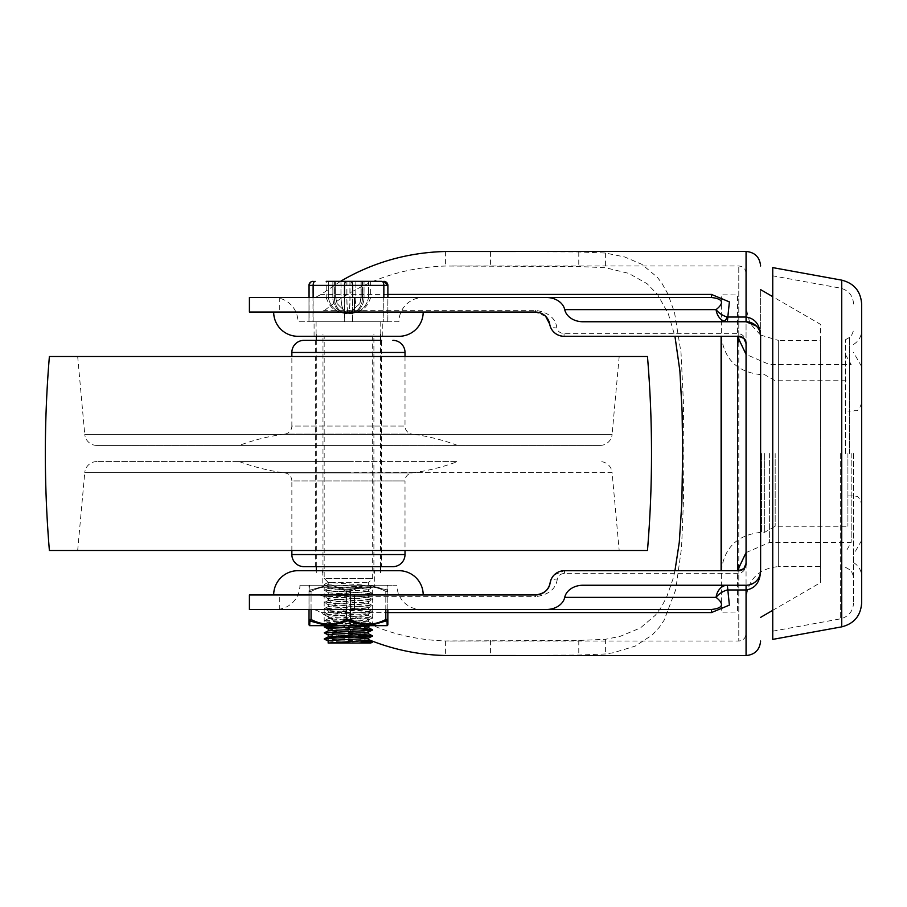 <?xml version="1.0" encoding="UTF-8"?>
<svg xmlns="http://www.w3.org/2000/svg" width="907" height="907" viewBox="0 0 907 907"><rect width="100%" height="100%" fill="white"/><g stroke="black" fill="none" stroke-linecap="round" stroke-linejoin="round"><path stroke-width="0.68" stroke-dasharray="4.54 3.4" d="M340.488 281.351L321.078 294.424L316.713 296.714L311.804 297.519L387.879 297.519L387.879 321.758L308.981 321.758L387.879 321.758L387.879 297.519M820.427 453.5L820.427 582.679L820.427 453.5M760.61 453.5L760.61 289.628L760.61 453.5M772.741 610.332L820.427 582.679L820.404 340.476L820.404 566.524L778.331 566.603L778.331 340.397L820.404 340.476L820.427 324.321L772.741 296.668M273.676 312.065L423.195 312.065L273.676 312.065M273.676 594.935L423.195 594.935L273.676 594.935M348.435 336.304L314.083 336.304L348.435 336.304M398.944 321.758L297.915 321.758L398.944 321.758A24.251 24.251 0 0 1 423.195 297.519L273.676 297.519A24.251 24.251 0 0 1 297.915 321.758M273.676 297.519L423.195 297.519M348.435 570.696L374.704 570.696L348.435 570.696M348.435 585.242L299.934 585.242A24.251 24.251 0 0 1 275.694 609.481L421.177 609.481A24.251 24.251 0 0 1 396.926 585.242L348.447 585.242M421.177 609.481L275.694 609.481M299.934 585.242L396.926 585.242M674.955 570.696L672.926 579.154L666.702 596.976L661.339 607.089L655.444 615.161L640.376 627.973L619.889 636.453L605.388 639.299L578.779 640.467L445.609 640.966C400.078 639.526 359.773 624.753 324.672 596.659L319.82 594.935L279.73 594.935L279.73 609.481L311.804 609.481L316.713 610.286L358.004 634.979M582.963 321.758L746.064 321.758M760.043 574.732L757.56 579.596M450.223 655.557L578.779 655.058L605.388 653.97L613.302 652.745L635.161 646.147L652.314 634.923L659.264 627.361L664.083 620.286L675.681 589.856L681.554 547.839L683.493 500.074L683.844 451.096L683.39 401.676L681.021 352.687L674.525 312.541L667.892 293.936L661.929 283.313L657.348 277.293L641.929 264.368L624.685 256.964L605.388 253.03L578.779 251.942L450.212 251.443M554.177 574.947L564.471 570.696L738.786 570.696L738.786 641.011L738.786 570.696M545.663 316.328L535.368 312.065L319.82 312.065L324.672 310.341L535.368 310.341C548.293 312.223 555.469 318.051 556.887 327.846C557.386 331.112 559.778 333.062 564.063 333.685L738.786 333.685C743.389 334.456 745.803 337.755 746.064 343.583L746.064 563.417C745.803 569.245 743.389 572.544 738.786 573.315L564.471 573.315C560.175 573.95 557.782 575.9 557.295 579.154A7.279 4.841 9.6 0 0 550.118 582.816M324.672 310.341C359.773 282.247 400.078 267.474 445.609 266.034L578.779 266.533L605.388 267.701L628.642 273.347L646.997 283.642L657.62 294.537L668.312 313.845L674.955 336.304M319.82 594.935L535.776 594.935L535.776 596.659L324.672 596.659M738.786 336.304L738.786 265.989L738.786 336.304L564.063 336.304C555.492 335.012 550.719 330.964 549.71 324.184A7.279 4.841 170.4 0 0 556.887 327.846M249.414 312.065L319.82 312.065M550.923 579.924L553.519 575.662M557.295 579.154C555.866 588.938 548.701 594.777 535.776 596.659M362.936 637.236L368.639 639.662M746.064 308.074L746.064 453.5L746.064 308.074L749.919 323.38L760.554 335.034M279.73 594.935L249.414 594.935M311.804 297.519L279.73 297.519L279.73 312.065M757.56 327.404L760.157 332.676M756.347 580.979L753.626 583.122M750.543 584.527L746.064 585.242L582.963 585.242M249.414 609.481L279.73 609.481M279.73 297.519L249.414 297.519M311.067 609.481L311.067 591.398C322.869 585.23 334.66 585.23 346.44 591.398L350.476 591.398C362.278 585.23 374.058 585.23 385.826 591.398C373.99 585.23 362.199 585.23 350.431 591.398L346.383 591.398C334.592 585.23 322.801 585.23 311.033 591.398L309.015 591.398L311.067 591.398L311.033 619.492A2.018 0.93 -63.4 0 0 310.897 620.989L309.854 620.989L309.695 625.649L327.166 625.649L309.854 620.989A2.018 1.859 179.9 0 1 309.015 619.492L311.033 619.492C322.835 625.66 334.615 625.66 346.383 619.492L350.431 619.492C362.233 625.66 374.024 625.66 385.804 619.492L387.822 619.492L387.822 591.398L385.804 591.398L387.822 591.398A2.018 1.859 0.1 0 0 386.994 589.901L369.705 585.242L387.164 585.242L387.017 589.901A2.018 1.859 -0.1 0 1 387.845 591.398L387.845 609.481L311.804 609.481M348.435 321.758L382.777 321.758L348.435 321.758M297.915 570.696L398.944 570.696M398.944 336.304L297.915 336.304M847.909 453.5L847.909 526.241L847.909 453.5M775.168 453.5L775.168 526.241L775.168 453.5M764.669 453.5L764.669 532.307L764.669 453.5M861.65 304.015L861.65 602.985M737.572 336.304L737.572 570.696M721.405 336.304L721.405 570.696M853.566 453.5L853.566 602.985L853.566 453.5M851.185 453.5L851.185 542.409L851.185 453.5M845.483 453.5L845.483 339.728L845.483 453.5M772.741 639.39L772.741 267.61M861.65 453.5L861.65 576.603L861.65 453.5M49.386 550.481L647.473 550.481M49.386 356.519L647.473 356.519M348.435 356.519L77.673 356.519L348.435 356.519M77.673 356.519L84.759 434.396L348.435 434.396L84.759 434.396A12.12 12.12 0 0 0 96.834 445.416L600.026 445.416L96.834 445.416M600.026 445.416A12.12 12.12 0 0 0 612.1 434.396L348.435 434.396L612.1 434.396L619.186 356.519M348.435 445.416L239.323 445.416L348.435 445.416M457.536 445.416A206.524 206.524 0 0 0 412.039 434.09L284.821 434.09A206.524 206.524 0 0 0 239.323 445.416M284.821 434.09A8.084 8.084 0 0 0 291.861 426.075L405.01 426.075A8.084 8.084 0 0 0 412.039 434.09L284.821 434.09M348.435 340.352L315.296 340.352L381.564 340.352L348.435 340.352L381.564 340.352L381.564 566.648L315.296 566.648L381.564 566.648M303.981 566.648L392.878 566.648M291.861 550.481L291.861 480.925L348.435 480.925L291.861 480.925A8.084 8.084 0 0 0 284.821 472.91L412.039 472.91A8.084 8.084 0 0 0 405.01 480.925L348.435 480.925L405.01 480.925L405.01 550.481M239.323 461.584A206.524 206.524 0 0 0 284.821 472.91L412.039 472.91A206.524 206.524 0 0 0 457.536 461.584L239.323 461.584L457.536 461.584M348.435 461.584L96.834 461.584L348.435 461.584M96.834 461.584A12.12 12.12 0 0 0 84.759 472.604L348.435 472.604L84.759 472.604L77.673 550.481L348.435 550.481L77.673 550.481M619.186 550.481L348.435 550.481L619.186 550.481L612.1 472.604L348.435 472.604L612.1 472.604A12.12 12.12 0 0 0 600.026 461.584M328.323 642.938L358.492 643.029L328.221 641.056M328.232 634.945L338.334 635.954M368.639 640.002L337.427 637.927M328.221 628.936L328.232 628.88C327.019 629.889 369.716 630.909 368.639 631.918L368.537 632.009M368.639 633.936L328.323 630.818M334.876 625.649L328.323 624.753L368.639 621.817L328.323 618.687L368.639 615.751L328.323 612.633L368.639 609.685L328.323 606.568L368.639 603.631L328.323 600.502L368.639 597.566L328.232 594.538L368.639 591.5L328.232 588.473L368.639 585.446L328.221 582.419L328.232 586.455C327.019 587.464 369.716 588.473 368.639 589.482C369.841 590.491 327.144 591.5 328.232 592.509C327.019 593.518 369.716 594.538 368.639 595.548C369.841 596.557 327.144 597.566 328.232 598.575C327.019 599.584 369.716 600.593 368.639 601.602C369.841 602.611 327.144 603.631 328.232 604.64C327.019 605.649 369.716 606.658 368.639 607.667C369.841 608.676 327.144 609.685 328.232 610.694C327.019 611.703 369.716 612.724 368.639 613.733C369.841 614.742 327.144 615.751 328.232 616.76C327.019 617.769 369.716 618.778 368.639 619.787C369.841 620.796 327.144 621.817 328.232 622.826L324.264 620.876L372.596 623.755L340.998 625.649M328.232 624.844L328.221 622.826C327.019 623.835 369.716 624.844 368.639 625.853M368.639 627.871L337.427 625.807M368.639 621.817L368.639 619.798M368.639 619.787L372.596 617.848L324.264 620.876M328.232 618.778L328.323 616.851L324.264 614.821L372.596 617.848M368.639 615.751L368.537 613.824L372.596 611.794L324.264 614.821M328.232 612.724L328.323 610.796L324.264 608.756L372.596 611.783M368.639 609.685L368.537 607.758L372.596 605.729L324.264 608.756M328.232 606.658L328.323 604.731L324.264 602.69L372.596 605.729M368.639 603.631L368.537 601.704L372.596 599.663L324.264 602.69M328.232 600.593L328.323 598.665L324.264 596.636L372.596 599.663M368.639 597.566L368.537 595.638L372.596 593.609M328.232 594.538L328.323 592.611L324.264 590.57L372.596 593.597L324.264 596.636M368.639 591.5L368.537 589.573L372.596 587.543L324.264 590.57M324.184 335.907L372.675 335.907L324.184 335.907L324.184 578.371L372.675 578.371L324.184 578.371L328.221 582.419L368.639 582.407L328.221 582.407L324.184 584.437L328.323 586.546L324.264 584.505L372.596 587.543M328.232 588.473L328.221 586.455M372.675 335.907L372.675 578.371L368.639 582.407L368.639 585.446M348.515 335.907L316.101 335.907L348.515 335.907M355.816 281.351L355.816 297.519C355.51 307.507 353.231 312.892 348.991 313.675L348.991 313.675C353.288 312.892 355.589 307.496 355.907 297.519L361.201 297.519L359.864 303.562L348.991 313.675L359.796 303.562L361.077 297.519L346.848 297.519L346.848 281.351L326.203 281.351L370.657 281.351L348.39 281.351M361.201 281.351L361.201 297.519L359.841 303.618L361.031 297.519L362.494 297.519A16.167 13.242 90 0 1 349.263 313.675L349.546 313.675C360.09 312.892 366.428 307.496 368.559 297.519L368.537 297.519C366.417 307.507 360.079 312.892 349.546 313.675L349.263 313.675A16.167 13.197 -90 0 0 362.449 297.519L360.963 297.519L359.807 303.516L360.963 297.519L361.009 281.351M335.658 281.351L335.658 297.519L336.996 303.562L347.313 313.675C336.769 312.892 330.443 307.496 328.311 297.519C330.454 307.507 336.78 312.892 347.313 313.675L337.053 303.516L335.737 297.519L341.043 297.519C341.361 307.507 343.628 312.892 347.88 313.675C343.583 312.892 341.27 307.496 340.953 297.519L335.658 297.519L335.715 281.351M340.953 281.351L340.953 297.519L346.848 297.519A16.167 1.497 -90 0 0 348.333 313.675L348.345 313.675A16.167 1.417 90 0 1 346.928 297.519L350.023 297.519A16.167 1.497 90 0 1 348.526 313.675L348.526 313.675A16.167 1.417 -90 0 0 349.932 297.519L349.932 281.351M350.351 281.351L381.722 281.351A4.036 2.007 90 0 1 383.139 282.531A4.036 2.007 90 0 1 383.729 285.388L344.286 285.388A4.036 2.029 90 0 1 344.875 282.531A4.036 2.029 90 0 1 346.315 281.351L350.351 281.351A4.036 2.007 -90 0 1 351.78 282.531A4.036 2.007 -90 0 1 352.37 285.388L352.37 321.758M347.313 313.675C338.73 312.042 331.044 311.623 326.203 297.519L328.323 297.519L326.203 297.519L326.203 281.351L346.315 281.351M308.981 321.758L308.981 297.519L308.981 321.758M386.609 282.531A4.036 4.036 -90 0 0 383.752 281.351A4.036 4.036 -90 0 1 387.788 285.388L383.729 285.388L383.729 321.758M370.226 643.029L360.601 643.029M337.427 627.927L359.433 628.834M324.264 633.007L359.433 634.9M324.264 639.061L359.433 640.954M327.166 585.242L309.695 585.242L327.2 585.242L310.92 589.901L327.166 585.242L330.93 585.242L327.2 585.242M322.166 570.696L322.166 585.242L324.184 587.26L324.184 623.631L322.166 625.649L374.704 625.649L372.675 623.631L324.184 623.631L372.675 623.631L372.675 587.26L324.184 587.26L372.675 587.26L374.704 585.242L374.704 570.696M369.705 585.242L330.93 585.242L369.671 585.242L385.951 589.901L386.994 589.901L387.164 585.242L369.671 585.242M346.44 609.481L346.44 591.398A2.018 0.93 -63.4 0 1 347.415 589.901L330.964 585.242L347.37 589.901A2.018 0.93 116.6 0 0 346.383 591.398L346.383 619.492A2.018 0.93 -116.6 0 0 347.37 620.989L330.93 625.649L327.166 625.649M330.93 625.649L365.895 625.649L347.37 620.989M385.951 589.901A2.018 0.93 116.6 0 1 385.804 591.398L385.804 619.492A2.018 0.93 -116.6 0 1 385.951 620.989L369.671 625.649L365.895 625.649M369.671 625.649L387.164 625.649L386.994 620.989A2.018 1.859 179.9 0 0 387.822 619.492C387.833 625.66 387.833 625.66 387.845 619.492M349.444 620.989A2.018 0.93 -63.4 0 0 350.431 619.492L350.431 591.398A2.018 0.93 63.4 0 0 349.444 589.901L365.895 585.242L347.415 589.901M347.37 589.901L349.444 589.901M310.92 589.901A2.018 0.93 -116.6 0 0 311.067 591.398A2.018 0.93 63.4 0 1 310.897 589.901L309.854 589.901L309.695 585.242L309.854 589.901A2.018 1.859 -179.9 0 0 309.015 591.398L309.015 609.481L309.015 591.398C308.958 582.113 309.026 588.042 309.638 585.242M309.038 609.481L309.038 591.398A2.018 1.859 -0.1 0 1 309.877 589.901M350.476 609.481L350.476 591.398A2.018 0.93 -116.6 0 0 349.501 589.901M385.826 609.481L385.826 591.398A2.018 0.93 -63.4 0 0 385.974 589.901L387.017 589.901M386.994 620.989L385.951 620.989M321.078 612.576L387.845 612.576M746.064 655.557L746.064 251.443M387.879 294.424L321.078 294.424M760.588 335.057L778.331 340.397L778.331 566.603C758.728 568.542 747.969 579.312 746.064 598.926M738.786 341.996L738.786 565.004M564.471 573.315L564.471 570.696M535.368 312.065L535.368 310.341M564.063 336.304L564.063 333.685M445.609 640.966L445.609 655.512M445.609 251.488L445.609 266.034M605.388 253.03L605.388 267.701M578.779 251.942L578.779 266.533M490.574 251.942L490.574 266.533M490.574 640.467L490.574 655.058M578.779 640.467L578.779 655.058M605.388 639.299L605.388 653.97M849.53 453.5L849.53 337.393L849.53 453.5M841.741 626.85L841.741 280.15M840.29 453.5L840.29 618.891L840.29 453.5M761.529 453.5L761.529 532.307L761.529 453.5M737.572 570.469L737.572 294.956L721.405 294.832L721.11 572.714C723.503 548.168 736.983 534.699 761.529 532.307L764.669 532.307L775.168 526.241L847.909 526.241M769.624 453.5L769.624 542.409L769.624 453.5M405.01 356.519L405.01 426.075L291.861 426.075L291.861 356.519M291.861 352.472L405.01 352.472M291.861 554.528L405.01 554.528M387.879 285.388L387.788 321.758M383.854 297.519L383.854 321.758M344.501 297.519L344.501 321.758M344.286 321.758L344.286 285.388L308.981 285.388M315.035 281.351A4.036 2.029 -90 0 0 313.607 282.531A4.036 2.029 -90 0 0 313.006 285.388L313.006 321.758M309.072 297.519L309.072 321.758M328.323 297.519L328.323 281.351L328.311 297.519L332.869 297.519A16.167 14.648 90 0 0 347.517 313.675A16.167 14.682 -90 0 1 332.824 297.519L328.311 297.519M346.928 281.351L346.928 297.519L341.043 297.519L341.043 281.351M332.869 281.351L332.869 297.519L335.896 297.519L337.053 303.516L335.896 297.519L335.896 281.351M334.411 281.351L334.411 297.519A16.167 13.197 90 0 0 347.608 313.675A16.167 13.242 -90 0 1 334.366 297.519L332.824 297.519L332.824 281.351M350.023 281.351L350.023 297.519L355.907 297.519L355.907 281.351M335.828 281.351L335.828 297.519L334.366 297.519L334.366 281.351M368.537 281.351L368.537 297.519L364.002 297.519A16.167 14.648 -90 0 1 349.342 313.675A16.167 14.682 -90 0 0 364.036 297.519L368.559 297.519L368.559 281.351M364.002 281.351L364.002 297.519L362.449 297.519L362.449 281.351M361.156 281.351L361.156 297.519L361.031 281.351M362.494 281.351L362.494 297.519L364.036 297.519L364.036 281.351M361.077 281.351L361.077 297.519L361.122 281.351M335.783 281.351L335.783 297.519L335.737 281.351M313.13 321.758L313.13 297.519M352.585 321.758L352.585 297.519M387.845 609.481L387.845 591.398C387.901 582.113 387.833 588.042 387.221 585.242M314.083 336.304L314.083 321.758M746.064 273.268C745.633 268.846 743.207 266.42 738.786 265.989L450.223 265.989M450.212 641.011L738.786 641.011C743.207 640.58 745.633 638.154 746.064 633.732M382.777 336.304L382.777 321.758M861.65 402.991C857.807 414.034 855.959 409.522 853.566 411.064L847.909 411.064M847.909 495.936L853.566 495.936C855.959 497.478 857.807 492.966 861.65 504.009M737.572 336.531L737.572 612.044L721.405 612.168L721.11 334.286C723.503 358.832 736.983 372.301 761.529 374.693L764.669 374.693L775.168 380.759L847.909 380.759M861.65 366.621L853.566 352.472M746.064 552.59L769.624 542.409L851.185 542.409L845.483 552.386M853.566 344.388C858.759 341.168 861.446 336.497 861.65 330.397M845.483 339.728L849.53 337.393C850.222 338.232 851.56 335.896 853.566 330.397M845.483 567.272L849.53 569.607C850.222 568.768 851.56 571.104 853.566 576.603M772.741 631.17L840.29 618.891C848.544 616.783 852.965 611.477 853.566 602.985M845.483 354.614L851.185 364.591L769.624 364.591L746.064 354.41M853.566 304.015C852.965 295.523 848.544 290.217 840.29 288.109L772.741 275.83M853.566 562.612C858.759 565.832 861.446 570.503 861.65 576.603M861.65 540.379L853.566 554.528M315.296 340.352L315.296 566.648M322.971 572.714L322.971 334.286M380.555 572.714L380.555 570.696M380.555 566.648L380.555 340.352M380.555 336.304L380.555 334.286M316.305 572.714L316.305 570.696M316.305 566.648L316.305 340.352M316.305 336.304L316.305 334.286M373.888 572.714L373.888 334.286M380.759 321.758L380.759 335.907M370.657 281.351L370.657 297.519C365.816 311.623 358.14 312.042 349.546 313.675M311.339 281.714L312.076 281.465M316.101 321.758L316.101 335.907M372.596 587.385L368.548 585.355M324.264 590.423L328.323 588.382M372.596 593.45L368.548 591.409M324.264 596.477L328.323 594.448M372.596 599.504L368.548 597.475M324.264 602.543L328.323 600.502M372.596 605.57L368.548 603.54M324.264 608.608L328.323 606.568M372.596 611.635L368.548 609.595M324.264 614.663L328.323 612.633M372.596 617.69L368.548 615.66M324.264 620.728L328.323 618.687M372.596 623.755L368.548 621.726M326.531 625.649L328.323 624.753M368.548 625.943L372.596 623.914"/><path stroke-width="1.36" d="M711.451 296.714L711.451 297.519C723.038 298.788 724.58 302.825 716.077 309.638A14.546 11.44 -90 0 0 719.262 317.495A14.546 11.44 -90 0 0 724.149 321.18A14.546 11.44 -90 0 0 727.357 321.758L729.375 301.906L711.451 294.424L711.451 296.714M308.981 285.388L310.194 282.508A4.036 4.036 -90 0 0 308.981 285.388L308.981 297.519L308.981 285.388L387.879 285.388L387.879 297.519L711.451 297.519L546.479 297.519A18.503 14.546 180 0 1 564.721 309.638A18.503 14.546 180 0 0 569.891 317.495A18.503 14.546 180 0 0 582.963 321.758L746.064 321.758L756.347 326.021L757.56 327.404M368.639 639.662C393.264 649.65 418.921 654.933 445.609 655.512L746.064 655.557L746.064 589.958L727.357 589.958A14.546 9.206 153.2 0 0 716.077 597.362C724.58 604.187 723.038 608.223 711.451 609.481L711.451 612.576L729.375 605.105L727.357 585.242A14.546 11.44 -90 0 0 719.262 589.505A14.546 11.44 -90 0 0 716.077 597.362L564.721 597.362A18.503 14.546 180 0 1 569.891 589.505A18.503 14.546 180 0 1 582.963 585.242L746.064 585.242L746.064 589.958C755.236 588.564 760.077 582.135 760.61 570.696L760.61 336.304C760.077 324.865 755.236 318.436 746.064 317.042L727.357 317.042A14.546 9.206 26.8 0 1 716.077 309.638L564.721 309.638M423.195 312.065A24.251 24.251 0 0 1 398.944 336.304L297.915 336.304A24.251 24.251 0 0 1 273.676 312.065M273.676 594.935A24.251 24.251 0 0 1 297.915 570.696L398.944 570.696A24.251 24.251 0 0 1 423.195 594.935M354.478 297.519L354.478 312.065L249.414 312.065L249.414 297.519L546.479 297.519M354.478 594.935L354.478 609.481L249.414 609.481L249.414 594.935L535.776 594.935C544.393 593.632 549.177 589.595 550.118 582.816L550.923 579.924M340.488 281.351C372.8 262.384 407.833 252.429 445.609 251.488L746.064 251.443L746.064 321.758A14.546 14.546 0 0 1 760.61 336.304L760.157 332.676M757.56 579.596L756.347 580.979A14.546 14.546 0 0 0 760.61 570.696L760.043 574.732M553.519 575.662L554.177 574.947A14.546 14.546 0 0 1 564.471 570.696L738.786 570.696A7.279 7.279 0 0 0 743.933 568.564L746.064 563.417L746.064 343.583A7.279 7.279 0 0 0 743.933 338.436L738.786 336.304L738.786 341.996M738.786 565.004L738.786 570.696L743.933 568.564A7.279 7.279 0 0 0 746.064 563.417M674.955 336.304L679.887 370.94L682.087 411.234L682.654 451.403L681.86 502.727L679.286 542.318L674.955 570.696M746.064 343.583L743.933 338.436A7.279 7.279 0 0 0 738.786 336.304L564.063 336.304A14.546 14.546 0 0 1 549.71 324.184L545.663 316.328A14.546 14.546 0 0 0 535.368 312.065L354.478 312.065M549.71 324.184A14.546 14.546 0 0 0 545.663 316.328M358.004 634.979L362.936 637.236M535.776 594.935A14.546 14.546 0 0 0 550.118 582.816A14.546 14.546 0 0 1 554.177 574.947M753.626 583.122L750.543 584.527M756.347 580.979A14.546 14.546 0 0 1 746.064 585.242M760.61 570.696L760.61 336.304M354.478 609.481L711.451 609.481L387.845 609.481L387.845 619.492A2.018 1.859 -179.9 0 1 387.017 620.989L387.164 625.649L369.705 625.649L385.974 620.989A2.018 0.93 63.4 0 0 385.826 619.492C374.024 625.66 362.244 625.66 350.476 619.492A2.018 0.93 116.6 0 1 349.501 620.989L365.929 625.649L369.705 625.649M564.721 597.362A18.503 14.546 180 0 1 546.479 609.481M737.572 570.696L737.572 336.304M721.405 570.696L721.405 336.304M861.65 602.985L861.65 304.015C860.743 291.272 854.111 283.324 841.741 280.15L841.741 626.85C854.111 623.676 860.743 615.728 861.65 602.985M841.741 280.15L772.741 267.61L772.741 639.39L841.741 626.85M647.473 550.481A1165.858 1165.858 0 0 0 647.473 356.519L49.386 356.519A1165.858 1165.858 0 0 0 49.386 550.481L647.473 550.481M381.564 340.352L303.981 340.352A12.12 12.12 0 0 0 291.861 352.472L291.861 356.519M303.981 340.352L348.435 340.352M291.861 352.472L405.01 352.472A12.12 12.12 0 0 0 392.878 340.352M392.878 566.648L303.981 566.648A12.12 12.12 0 0 1 291.861 554.528L405.01 554.528A12.12 12.12 0 0 1 392.878 566.648M338.334 635.954L368.639 637.972C369.841 638.982 327.144 640.002 328.232 641.011L328.141 643.029L363.061 640.739L368.639 640.002L368.537 638.074L372.596 636.034L327.506 638.483L324.207 639.027L328.323 641.102M337.427 637.927L328.232 636.963L328.221 634.945C327.144 633.936 369.841 632.927 368.639 631.918M324.264 638.913L328.323 636.873L368.639 633.936L368.639 631.964M359.433 628.834L372.596 629.821L365.34 630.671L324.264 632.848L328.323 630.818L363.061 628.608L368.639 627.871L369.138 625.649M368.163 625.649L368.639 625.853C369.841 626.862 327.144 627.871 328.232 628.88L328.221 630.864M337.427 625.807L334.876 625.649M348.39 281.351L346.848 281.351M381.722 281.351L326.203 281.351M313.119 281.351A4.036 4.036 90 0 0 309.072 285.388L309.072 297.519M310.171 282.531A4.036 4.036 -90 0 1 313.028 281.351L312.076 281.465M386.688 282.531A4.036 4.036 90 0 0 383.831 281.351L387.879 285.388A4.036 4.036 90 0 0 386.688 282.531M328.232 643.029L370.226 643.029M359.433 640.954L372.596 642.099L358.492 643.029M340.998 625.649L324.207 626.816L337.427 627.927M324.264 632.848L328.323 635.036M359.433 634.9L372.596 636.034M387.822 619.492C387.833 625.66 387.833 625.66 387.845 619.492L385.826 619.492L385.826 609.481M350.476 609.481L350.476 619.492L346.44 619.492A2.018 0.93 63.4 0 0 347.415 620.989L349.501 620.989M346.44 609.481L346.44 619.492C334.626 625.66 322.847 625.66 311.067 619.492L309.038 619.492A2.018 1.859 0.1 0 0 309.877 620.989L327.2 625.649L330.964 625.649L347.415 620.989M374.704 625.649L322.166 625.649M327.2 625.649L309.695 625.649L309.877 620.989M365.929 625.649L330.964 625.649M311.067 609.481L311.067 619.492A2.018 0.93 116.6 0 0 310.92 620.989M309.638 625.649C309.026 622.848 308.958 628.778 309.015 619.492L309.038 609.481M387.845 612.576L711.451 612.576M711.451 294.424L387.879 294.424M727.357 317.042A14.546 3.424 -74.7 0 1 724.149 321.18M721.11 570.696L721.11 336.304L721.11 570.696M381.824 281.351A4.036 2.029 90 0 1 383.264 282.531A4.036 2.029 90 0 1 383.854 285.388L383.854 297.519M352.585 297.519L352.585 285.388A4.036 2.029 -90 0 0 351.984 282.531A4.036 2.029 -90 0 0 350.555 281.351M346.508 281.351A4.036 2.007 90 0 0 345.091 282.531A4.036 2.007 90 0 0 344.501 285.388L344.501 297.519M313.13 297.519L313.13 285.388A4.036 2.007 -90 0 1 313.72 282.531A4.036 2.007 -90 0 1 315.148 281.351M387.879 285.388L387.879 297.519M387.221 625.649C387.833 622.848 387.901 628.778 387.845 619.492L387.845 609.481M772.741 610.332L760.61 617.372M746.064 655.557C754.896 654.695 759.749 649.843 760.61 641.011M745.735 341.406L746.064 343.458M760.043 332.268L760.61 336.134M746.064 251.443C754.896 252.305 759.749 257.157 760.61 265.989M772.741 296.668L760.61 289.628M746.064 552.59L737.572 570.469M746.064 354.41L737.572 336.531M405.01 352.472L405.01 356.519M405.01 550.481L405.01 554.528M291.861 550.481L291.861 554.528M380.555 570.696L380.555 566.648M380.555 340.352L380.555 336.304M316.305 570.696L316.305 566.648M316.305 340.352L316.305 336.304M310.432 282.292L311.339 281.714M324.264 626.794L326.531 625.649M372.596 629.821L368.548 627.78M372.596 635.875L368.548 633.846M372.596 641.941L368.548 639.911M370.748 643.029L372.596 642.099M368.548 632.009L372.596 629.968M328.323 628.982L324.264 626.941"/></g></svg>
